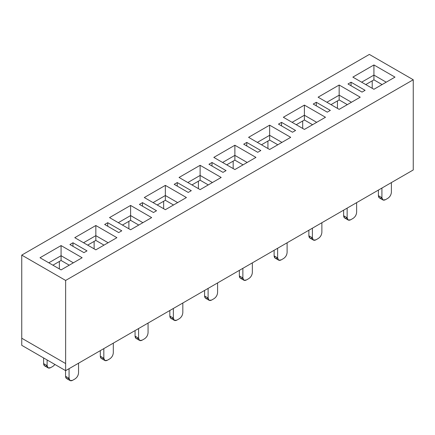 <?xml version="1.0" encoding="UTF-8"?>
<svg xmlns="http://www.w3.org/2000/svg" width="435" height="435" viewBox="0 0 435 435"><rect width="100%" height="100%" fill="white"/><g stroke="black" fill="none" stroke-linecap="round" stroke-linejoin="round"><path stroke-width="0.65" d="M369.358 54.418L413.25 79.757L413.25 169.965L413.25 79.757L369.358 54.418L21.75 255.106L65.641 280.444L413.25 79.757L65.641 280.444L21.75 255.106L21.75 345.319L65.641 370.658L65.641 280.444L65.641 370.658L413.25 169.965L65.641 370.658L21.75 345.319L21.75 255.106L369.358 54.418M212.014 162.489L212.014 166.04L212.014 162.489L226.059 170.602L212.014 162.489L208.941 164.261L212.014 162.489M257.748 152.304L260.821 150.532L246.775 142.419L243.703 144.197L257.748 152.304L243.703 144.197L246.775 142.419L246.775 145.97L246.775 142.419L260.821 150.532L257.748 152.304M292.51 132.235L295.582 130.462L281.537 122.355L278.465 124.127L292.51 132.235L278.465 124.127L281.537 122.355L281.537 125.9L281.537 122.355L295.582 130.462L292.51 132.235M327.267 112.165L330.339 110.392L316.299 102.285L313.222 104.057L327.267 112.165L313.222 104.057L316.299 102.285L316.299 105.83L316.299 102.285L330.339 110.392L327.267 112.165M362.029 92.095L365.101 90.322L351.056 82.215L347.984 83.988L362.029 92.095L347.984 83.988L351.056 82.215L351.056 85.76L351.056 82.215L365.101 90.322L362.029 92.095M222.589 162.467L234.878 155.371L234.878 145.236L213.813 157.399L234.878 169.558L255.949 157.399L234.878 145.236L234.878 155.371L247.172 162.467L234.878 155.371L222.589 162.467M257.351 142.397L269.64 135.301L269.64 125.166L248.575 137.329L269.64 149.493L290.71 137.329L269.64 125.166L269.64 135.301L281.929 142.397L269.64 135.301L257.351 142.397M292.113 122.327L304.402 115.231L304.402 105.096L283.337 117.26L304.402 129.423L325.472 117.26L304.402 105.096L304.402 115.231L316.691 122.327L304.402 115.231L292.113 122.327M326.875 102.258L339.164 95.162L339.164 85.026L318.094 97.19L339.164 109.354L360.229 97.19L339.164 85.026L339.164 95.162L351.453 102.258L339.164 95.162L326.875 102.258M361.637 82.188L373.926 75.092L373.926 64.956L352.856 77.12L373.926 89.284L394.991 77.12L373.926 64.956L373.926 75.092L386.215 82.188L373.926 75.092L361.637 82.188M234.878 160.134L234.878 155.371L234.878 160.134L243.045 164.849L234.878 160.134L226.717 164.849L234.878 160.134M269.64 140.065L269.64 135.301L269.64 140.065L277.807 144.779L269.64 140.065L261.478 144.779L269.64 140.065M304.402 119.995L304.402 115.231L304.402 119.995L312.564 124.709L304.402 119.995L296.24 124.709L304.402 119.995M339.164 99.925L339.164 95.162L339.164 99.925L347.326 104.639L339.164 99.925L331.002 104.639L339.164 99.925M373.926 79.855L373.926 75.092L373.926 79.855L382.088 84.569L373.926 79.855L365.759 84.569L373.926 79.855M226.059 170.602L222.986 172.374L208.941 164.261L222.986 172.374L226.059 170.602M179.051 177.464L200.122 165.305L221.187 177.464L200.122 189.627L179.051 177.464L200.122 189.627L221.187 177.464L200.122 165.305L179.051 177.464M144.29 197.533L165.36 185.37L186.425 197.533L165.36 209.697L144.29 197.533L165.36 209.697L186.425 197.533L165.36 185.37L144.29 197.533M109.528 217.603L130.598 205.44L151.663 217.603L130.598 229.767L109.528 217.603L130.598 229.767L151.663 217.603L130.598 205.44L109.528 217.603M74.771 237.673L95.836 225.509L116.906 237.673L95.836 249.837L74.771 237.673L95.836 249.837L116.906 237.673L95.836 225.509L74.771 237.673M40.009 257.743L61.074 245.579L82.144 257.743L61.074 269.907L40.009 257.743L61.074 269.907L82.144 257.743L61.074 245.579L40.009 257.743M191.297 190.666L188.225 192.444L174.179 184.331L177.252 182.559L191.297 190.666L177.252 182.559L174.179 184.331L188.225 192.444L191.297 190.666M156.535 210.736L153.463 212.508L139.417 204.401L142.49 202.628L156.535 210.736L142.49 202.628L139.417 204.401L153.463 212.508L156.535 210.736M121.778 230.806L118.701 232.578L104.661 224.471L107.733 222.698L121.778 230.806L107.733 222.698L104.661 224.471L118.701 232.578L121.778 230.806M87.016 250.875L83.944 252.648L69.899 244.541L72.971 242.768L87.016 250.875L72.971 242.768L69.899 244.541L83.944 252.648L87.016 250.875M352.856 77.12L373.926 64.956L394.991 77.12L373.926 89.284L352.856 77.12M318.094 97.19L339.164 85.026L360.229 97.19L339.164 109.354L318.094 97.19M283.337 117.26L304.402 105.096L325.472 117.26L304.402 129.423L283.337 117.26M248.575 137.329L269.64 125.166L290.71 137.329L269.64 149.493L248.575 137.329M213.813 157.399L234.878 145.236L255.949 157.399L234.878 169.558L213.813 157.399M72.971 246.313L72.971 242.768L72.971 246.313M107.733 226.243L107.733 222.698L107.733 226.243M142.49 206.174L142.49 202.628L142.49 206.174M177.252 186.109L177.252 182.559L177.252 186.109M48.785 262.811L61.074 255.715L61.074 245.579L61.074 255.715L73.363 262.811L61.074 255.715L48.785 262.811M83.547 242.741L95.836 235.645L95.836 225.509L95.836 235.645L108.125 242.741L95.836 235.645L83.547 242.741M118.309 222.671L130.598 215.575L130.598 205.44L130.598 215.575L142.887 222.671L130.598 215.575L118.309 222.671M153.071 202.601L165.36 195.511L165.36 185.37L165.36 195.511L177.649 202.601L165.36 195.511L153.071 202.601M187.828 182.531L200.122 175.441L200.122 165.305L200.122 175.441L212.41 182.531L200.122 175.441L187.828 182.531M61.074 260.478L61.074 255.715L61.074 260.478L69.241 265.192L61.074 260.478L52.912 265.192L61.074 260.478M95.836 240.408L95.836 235.645L95.836 240.408L103.998 245.122L95.836 240.408L87.674 245.122L95.836 240.408M130.598 220.344L130.598 215.575L130.598 220.344L138.76 225.053L130.598 220.344L122.436 225.053L130.598 220.344M165.36 200.274L165.36 195.511L165.36 200.274L173.521 204.983L165.36 200.274L157.193 204.983L165.36 200.274M200.122 180.204L200.122 175.441L200.122 180.204L208.283 184.918L200.122 180.204L191.955 184.918L200.122 180.204M233.171 161.124L233.171 168.573L233.171 161.124M267.927 141.054L267.927 148.504L267.927 141.054M302.689 120.984L302.689 128.434L302.689 120.984M337.451 100.915L337.451 108.364L337.451 100.915M372.213 80.845L372.213 88.294L372.213 80.845M59.361 261.468L59.361 268.917L59.361 261.468M94.123 241.398L94.123 248.847L94.123 241.398M128.885 221.328L128.885 228.777L128.885 221.328M163.647 201.258L163.647 208.708L163.647 201.258M198.409 181.194L198.409 188.643L198.409 181.194M208.109 298.035C205.972 299.024 204.803 298.35 204.597 296.007L208.109 298.035L208.109 288.405L208.109 298.035C208.316 300.378 209.485 301.053 211.617 300.063L214.074 298.644C216.211 297.17 217.38 295.142 217.587 292.559C217.364 295.137 216.195 297.159 214.074 298.644L211.617 300.063L209.137 300.308L208.109 298.035L204.597 296.007L205.624 298.279L209.137 300.308M173.347 318.105C171.216 319.094 170.042 318.42 169.835 316.076L173.347 318.105L173.347 308.475L173.347 318.105C173.554 320.448 174.723 321.122 176.86 320.133L179.318 318.714C181.449 317.24 182.618 315.212 182.825 312.629C182.602 315.206 181.433 317.229 179.318 318.714L176.86 320.133L174.375 320.377L173.347 318.105L169.835 316.076L170.863 318.349L174.375 320.377M138.586 338.174C136.454 339.164 135.285 338.49 135.073 336.146L138.586 338.174L138.586 328.545L138.586 338.174C138.792 340.513 139.967 341.192 142.098 340.197L144.556 338.778C146.687 337.31 147.856 335.282 148.063 332.699C147.84 335.271 146.671 337.299 144.556 338.778L142.098 340.197L139.613 340.447L138.586 338.174L135.073 336.146L136.101 338.419L139.613 340.447M103.824 358.239C101.692 359.234 100.523 358.554 100.311 356.216L103.824 358.239L103.824 348.614L103.824 358.239C104.03 360.582 105.205 361.262 107.336 360.267L109.794 358.848C111.925 357.38 113.095 355.351 113.307 352.769C113.084 355.341 111.909 357.369 109.794 358.848L107.336 360.267L104.851 360.517L103.824 358.239L100.311 356.216L101.344 358.489L104.851 360.517M69.062 378.309C66.93 379.304 65.761 378.624 65.554 376.286L69.062 378.309L69.062 368.679L69.062 378.309C69.274 380.652 70.443 381.326 72.574 380.337L75.032 378.918C77.164 377.449 78.338 375.421 78.545 372.838C78.322 375.41 77.153 377.439 75.032 378.918L72.574 380.337L70.089 380.581L69.062 378.309L65.554 376.286L66.582 378.559L70.089 380.581M47.116 365.639C44.984 366.634 43.815 365.955 43.609 363.611L47.116 365.639L47.116 359.962L47.116 365.639C47.328 367.983 48.497 368.657 50.629 367.667L53.086 366.248L54.989 364.508L53.086 366.248L50.629 367.667L48.149 367.912L47.116 365.639L43.609 363.611L44.636 365.884L48.149 367.912M381.914 197.691C379.782 198.681 378.608 198.007 378.401 195.663L381.914 197.691L381.914 188.061L381.914 197.691C382.12 200.029 383.289 200.709 385.426 199.714L387.884 198.295C390.016 196.827 391.185 194.798 391.391 192.216C391.168 194.788 389.999 196.816 387.884 198.295L385.426 199.714L382.941 199.964L381.914 197.691L378.401 195.663L379.429 197.936L382.941 199.964M347.152 217.756C345.02 218.751 343.846 218.071 343.639 215.733L347.152 217.756L347.152 208.131L347.152 217.756C347.358 220.099 348.527 220.779 350.664 219.784L353.122 218.365C355.254 216.896 356.423 214.868 356.629 212.285C356.406 214.857 355.237 216.886 353.122 218.365L350.664 219.784L348.179 220.028L347.152 217.756L343.639 215.733L344.667 218.006L348.179 220.028M312.39 237.825C310.258 238.82 309.089 238.141 308.877 235.797L312.39 237.825L312.39 228.196L312.39 237.825C312.596 240.169 313.771 240.843 315.902 239.854L318.36 238.434C320.492 236.966 321.661 234.938 321.873 232.355C321.65 234.927 320.475 236.955 318.36 238.434L315.902 239.854L313.417 240.098L312.39 237.825L308.877 235.797L309.91 238.075L313.417 240.098M277.628 257.895C275.496 258.885 274.327 258.211 274.121 255.867L277.628 257.895L277.628 248.265L277.628 257.895C277.84 260.239 279.009 260.913 281.14 259.923L283.598 258.504C285.73 257.031 286.904 255.008 287.111 252.425C286.888 254.997 285.713 257.025 283.598 258.504L281.14 259.923L278.656 260.168L277.628 257.895L274.121 255.867L275.148 258.14L278.656 260.168M242.866 277.965C240.734 278.955 239.565 278.28 239.359 275.937L242.866 277.965L242.866 268.335L242.866 277.965C243.078 280.309 244.247 280.983 246.379 279.993L248.836 278.574C250.968 277.1 252.142 275.072 252.349 272.489C252.126 275.067 250.957 277.095 248.836 278.574L246.379 279.993L243.899 280.238L242.866 277.965L239.359 275.937L240.386 278.21L243.899 280.238M197.408 188.061L196.707 187.659M196.723 187.67L197.381 188.045M127.885 228.201L127.183 227.799M127.199 227.804L127.857 228.185M371.213 87.718L370.511 87.315M370.528 87.321L371.185 87.701M336.451 107.788L335.749 107.385M335.766 107.391L336.424 107.771M266.932 147.927L266.231 147.519M266.242 147.53L266.9 147.911M232.17 167.997L231.469 167.589M231.48 167.6L232.143 167.981M217.587 292.559L217.587 282.929L217.587 292.559M204.597 296.007L204.597 290.433L204.597 296.007M182.825 312.629L182.825 302.999L182.825 312.629M169.835 316.076L169.835 310.503L169.835 316.076M148.063 332.699L148.063 323.069L148.063 332.699M135.073 336.146L135.073 330.573L135.073 336.146M113.307 352.769L113.307 343.139L113.307 352.769M100.311 356.216L100.311 350.637L100.311 356.216M78.545 372.838L78.545 363.209L78.545 372.838M65.554 376.286L65.554 370.609L65.554 376.286M43.609 363.611L43.609 357.94L43.609 363.611M391.391 192.216L391.391 182.586L391.391 192.216M378.401 195.663L378.401 190.084L378.401 195.663M356.629 212.285L356.629 202.656L356.629 212.285M343.639 215.733L343.639 210.154L343.639 215.733M321.873 232.355L321.873 222.725L321.873 232.355M308.877 235.797L308.877 230.224L308.877 235.797M287.111 252.425L287.111 242.795L287.111 252.425M274.121 255.867L274.121 250.294L274.121 255.867M252.349 272.489L252.349 262.86L252.349 272.489M239.359 275.937L239.359 270.363L239.359 275.937M21.75 338.223L65.641 363.562L65.641 370.658L21.75 345.319L21.75 338.223"/></g></svg>
